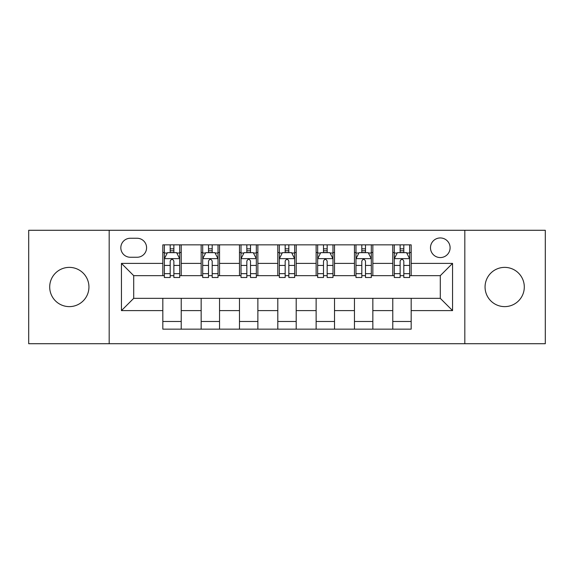 <?xml version="1.0" encoding="UTF-8"?>
<svg xmlns="http://www.w3.org/2000/svg" width="574" height="574" viewBox="0 0 574 574"><rect width="100%" height="100%" fill="white"/><g stroke="black" fill="none" stroke-linecap="round" stroke-linejoin="round"><path stroke-width="0.86" d="M504.675 267.376A19.624 19.624 0 0 0 485.059 287A19.624 19.624 0 0 0 504.675 306.624A19.624 19.624 0 0 0 524.299 287A19.624 19.624 0 0 0 504.675 267.376M69.325 267.376A19.624 19.624 0 0 0 49.701 287A19.624 19.624 0 0 0 69.325 306.624A19.624 19.624 0 0 0 88.941 287A19.624 19.624 0 0 0 69.325 267.376M440.294 237.945A9.808 9.808 0 0 0 430.486 247.76A9.808 9.808 0 0 0 440.294 257.568A9.808 9.808 0 0 0 450.102 247.76A9.808 9.808 0 0 0 440.294 237.945M464.818 343.718L545.3 343.718L545.3 230.282L464.818 230.282L464.818 343.718L109.182 343.718L109.182 230.282L28.7 230.282L28.7 343.718L109.182 343.718M130.334 257.26L137.078 257.26A9.507 9.507 0 0 0 146.585 247.76A9.507 9.507 0 0 0 137.078 238.253L130.334 238.253A9.507 9.507 0 0 0 120.827 247.76A9.507 9.507 0 0 0 130.334 257.26M464.818 230.282L109.182 230.282M162.829 310.606L121.444 310.606L121.444 263.394L162.829 263.394L162.829 275.656L133.706 275.656L133.706 298.344L162.829 298.344L162.829 329.153L411.171 329.153L411.171 298.344L440.294 298.344L440.294 275.656L411.171 275.656L411.171 263.394L452.556 263.394L452.556 310.606L411.171 310.606M411.171 263.394L411.171 244.847L162.829 244.847L162.829 263.394M392.774 244.847L392.774 275.656L394.302 275.656M400.128 275.656L403.809 275.656M409.635 275.656L411.171 275.656M392.774 275.656L371.313 275.656M354.452 244.847L354.452 275.656L355.98 275.656M361.807 275.656L365.487 275.656M354.452 275.656L332.985 275.656M316.123 244.847L316.123 275.656L317.659 275.656M323.485 275.656L327.166 275.656M316.123 275.656L294.663 275.656M277.802 244.847L277.802 275.656L279.337 275.656M285.163 275.656L288.837 275.656M277.802 275.656L256.341 275.656M239.48 244.847L239.48 275.656L241.015 275.656M246.834 275.656L250.515 275.656M239.48 275.656L218.02 275.656M201.158 244.847L201.158 275.656L202.687 275.656M208.513 275.656L212.193 275.656M201.158 275.656L179.698 275.656M162.829 275.656L164.365 275.656M170.191 275.656L173.872 275.656M162.829 298.344L181.226 298.344L181.226 329.153M411.171 298.344L181.226 298.344M181.226 244.847L181.226 275.656M162.829 252.51L164.365 252.51M170.191 252.51L173.872 252.51M179.698 252.51L181.226 252.51M162.829 321.49L181.226 321.49M201.158 298.344L201.158 329.153M219.548 244.847L219.548 275.656M201.158 252.51L202.687 252.51M208.513 252.51L212.193 252.51M218.02 252.51L219.548 252.51M219.548 298.344L219.548 329.153M201.158 321.49L219.548 321.49M239.48 298.344L239.48 329.153M257.877 298.344L257.877 329.153M239.48 321.49L257.877 321.49M257.877 244.847L257.877 275.656M239.48 252.51L241.015 252.51M246.834 252.51L250.515 252.51M256.341 252.51L257.877 252.51M277.802 298.344L277.802 329.153M296.198 298.344L296.198 329.153M277.802 321.49L296.198 321.49M296.198 244.847L296.198 275.656M277.802 252.51L279.337 252.51M285.163 252.51L288.837 252.51M294.663 252.51L296.198 252.51M316.123 298.344L316.123 329.153M334.52 298.344L334.52 329.153M316.123 321.49L334.52 321.49M334.52 244.847L334.52 275.656M316.123 252.51L317.659 252.51M323.485 252.51L327.166 252.51M332.985 252.51L334.52 252.51M354.452 298.344L354.452 329.153M372.842 298.344L372.842 329.153M354.452 321.49L372.842 321.49M372.842 244.847L372.842 275.656M354.452 252.51L355.98 252.51M361.807 252.51L365.487 252.51M371.313 252.51L372.842 252.51M392.774 298.344L392.774 329.153M392.774 321.49L411.171 321.49M392.774 252.51L394.302 252.51M400.128 252.51L403.809 252.51M409.635 252.51L411.171 252.51M133.706 275.656L121.444 263.394M133.706 298.344L121.444 310.606M452.556 263.394L440.294 275.656M452.556 310.606L440.294 298.344M173.872 248.829L170.191 248.829M179.698 273.654L173.872 273.654L173.872 277.493L179.698 277.493L179.698 258.795L176.627 252.66L167.429 252.66L164.365 258.795L164.365 277.493L170.191 277.493L170.191 273.654L164.365 273.654M164.365 258.795L164.365 244.847M179.698 258.795L179.698 244.847M170.191 252.66L170.191 244.847M173.872 244.847L173.872 252.66M173.872 273.654L173.872 261.091C172.645 258.731 171.418 258.731 170.191 261.091L170.191 273.654M212.193 248.829L208.513 248.829M218.02 273.654L212.193 273.654L212.193 277.493L218.02 277.493L218.02 258.795L214.949 252.66L205.757 252.66L202.687 258.795L202.687 277.493L208.513 277.493L208.513 273.654L202.687 273.654M202.687 258.795L202.687 244.847M218.02 258.795L218.02 244.847M208.513 252.66L208.513 244.847M212.193 244.847L212.193 252.66M212.193 273.654L212.193 261.091C210.967 258.731 209.74 258.731 208.513 261.091L208.513 273.654M250.515 248.829L246.834 248.829M256.341 273.654L250.515 273.654L250.515 277.493L256.341 277.493L256.341 258.795L253.278 252.66L244.079 252.66L241.015 258.795L241.015 277.493L246.834 277.493L246.834 273.654L241.015 273.654M241.015 258.795L241.015 244.847M256.341 258.795L256.341 244.847M246.834 252.66L246.834 244.847M250.515 244.847L250.515 252.66M250.515 273.654L250.515 261.091C249.288 258.731 248.068 258.731 246.834 261.091L246.834 273.654M288.837 248.829L285.163 248.829M294.663 273.654L288.837 273.654L288.837 277.493L294.663 277.493L294.663 258.795L291.599 252.66L282.401 252.66L279.337 258.795L279.337 277.493L285.163 277.493L285.163 273.654L279.337 273.654M279.337 258.795L279.337 244.847M294.663 258.795L294.663 244.847M285.163 252.66L285.163 244.847M288.837 244.847L288.837 252.66M288.837 273.654L288.837 261.091C287.617 258.731 286.39 258.731 285.163 261.091L285.163 273.654M327.166 248.829L323.485 248.829M332.985 273.654L327.166 273.654L327.166 277.493L332.985 277.493L332.985 258.795L329.921 252.66L320.723 252.66L317.659 258.795L317.659 277.493L323.485 277.493L323.485 273.654L317.659 273.654M317.659 258.795L317.659 244.847M332.985 258.795L332.985 244.847M323.485 252.66L323.485 244.847M327.166 244.847L327.166 252.66M327.166 273.654L327.166 261.091C325.939 258.731 324.712 258.731 323.485 261.091L323.485 273.654M365.487 248.829L361.807 248.829M371.313 273.654L365.487 273.654L365.487 277.493L371.313 277.493L371.313 258.795L368.243 252.66L359.051 252.66L355.98 258.795L355.98 277.493L361.807 277.493L361.807 273.654L355.98 273.654M355.98 258.795L355.98 244.847M371.313 258.795L371.313 244.847M361.807 252.66L361.807 244.847M365.487 244.847L365.487 252.66M365.487 273.654L365.487 261.091C364.26 258.731 363.033 258.731 361.807 261.091L361.807 273.654M403.809 248.829L400.128 248.829M409.635 273.654L403.809 273.654L403.809 277.493L409.635 277.493L409.635 258.795L406.571 252.66L397.373 252.66L394.302 258.795L394.302 277.493L400.128 277.493L400.128 273.654L394.302 273.654M394.302 258.795L394.302 244.847M409.635 258.795L409.635 244.847M400.128 252.66L400.128 244.847M403.809 244.847L403.809 252.66M403.809 273.654L403.809 261.091C402.582 258.731 401.362 258.731 400.128 261.091L400.128 273.654M201.158 310.606L181.226 310.606M201.158 263.394L181.226 263.394M239.48 263.394L219.548 263.394M239.48 310.606L219.548 310.606M277.802 263.394L257.877 263.394M277.802 310.606L257.877 310.606M316.123 263.394L296.198 263.394M316.123 310.606L296.198 310.606M354.452 263.394L334.52 263.394M354.452 310.606L334.52 310.606M392.774 263.394L372.842 263.394M392.774 310.606L372.842 310.606M179.619 258.637L164.444 258.637M164.365 253.034L167.249 253.034M176.814 253.034L179.698 253.034M170.191 265.432L164.365 265.432M179.698 265.432L173.872 265.432M173.872 250.781L170.191 250.781M217.941 258.637L202.766 258.637M202.687 253.034L205.571 253.034M215.135 253.034L218.02 253.034M208.513 265.432L202.687 265.432M218.02 265.432L212.193 265.432M212.193 250.781L208.513 250.781M256.262 258.637L241.087 258.637M241.015 253.034L243.893 253.034M253.457 253.034L256.341 253.034M246.834 265.432L241.015 265.432M256.341 265.432L250.515 265.432M250.515 250.781L246.834 250.781M294.591 258.637L279.409 258.637M279.337 253.034L282.214 253.034M291.786 253.034L294.663 253.034M285.163 265.432L279.337 265.432M294.663 265.432L288.837 265.432M288.837 250.781L285.163 250.781M332.913 258.637L317.738 258.637M317.659 253.034L320.543 253.034M330.107 253.034L332.985 253.034M323.485 265.432L317.659 265.432M332.985 265.432L327.166 265.432M327.166 250.781L323.485 250.781M371.235 258.637L356.059 258.637M355.98 253.034L358.865 253.034M368.429 253.034L371.313 253.034M361.807 265.432L355.98 265.432M371.313 265.432L365.487 265.432M365.487 250.781L361.807 250.781M409.556 258.637L394.381 258.637M394.302 253.034L397.186 253.034M406.751 253.034L409.635 253.034M400.128 265.432L394.302 265.432M409.635 265.432L403.809 265.432M403.809 250.781L400.128 250.781"/></g></svg>
